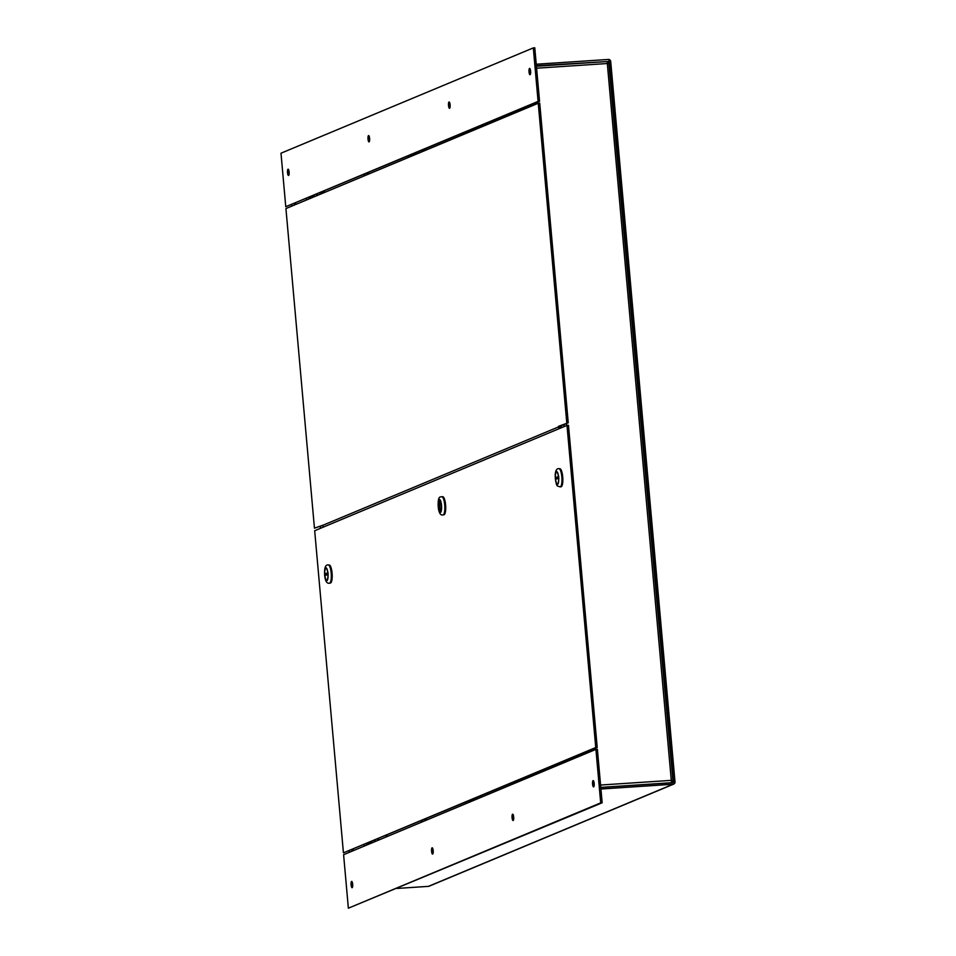 <?xml version="1.0" encoding="UTF-8"?>
<svg xmlns="http://www.w3.org/2000/svg" width="956" height="956" viewBox="0 0 956 956"><rect width="100%" height="100%" fill="white"/><g stroke="black" fill="none" stroke-linecap="round" stroke-linejoin="round"><path stroke-width="1.43" d="M600.786 787.385L671.554 782.701L671.291 780.359L672.893 781.088L671.542 781.65M607.335 63.072L608.805 62.977L607.311 63.526L607.203 61.554L536.424 66.251L607.203 61.554M600.571 785.043L671.291 780.359L607.311 63.526L608.805 62.977L672.952 780.921L671.471 781.183M532.54 104.216L532.671 105.59M561.232 425.707L561.411 427.726M590.211 750.352L590.33 751.727A14.436 13.886 67.3 0 0 589.709 750.568M353.445 850.589L353.326 849.227M295.786 204.465L295.667 203.09M425.038 820.714L424.918 819.352M367.367 174.59L367.247 173.215M368.669 172.618L368.789 173.992M426.34 818.754L426.46 820.117M352.023 851.187L351.904 849.824M323.116 527.198L323.02 526.111M294.364 205.062L294.245 203.688M673.108 784.243A2.175 2.091 67.3 0 0 673.753 784.087L429.077 886.212A2.175 2.091 -112.7 0 1 428.431 886.367L673.108 784.243L600.93 789.023M396.919 888.447L428.431 886.367M536.244 64.231L608.422 59.451A2.175 2.091 67.3 0 1 610.705 61.471L675.008 781.948A2.175 2.091 67.3 0 1 673.753 784.087M536.376 65.749L607.132 61.554M600.798 787.505L672.976 782.725A0.645 0.621 -112.7 0 0 673.538 782.044L609.247 61.566A0.645 0.621 67.3 0 0 608.554 60.957M309.111 198.908A2.737 2.641 -112.7 0 1 309.039 198.478L314.01 196.398A2.737 2.641 -112.7 0 0 314.082 196.828M308.955 197.545L309.039 198.478M313.926 195.466L314.01 196.398M513.002 113.8A2.737 2.641 -112.7 0 1 512.942 113.37L517.913 111.302A2.737 2.641 -112.7 0 0 517.985 111.721M512.858 112.438L512.942 113.37M517.829 110.358L517.913 111.302M411.056 156.354A2.737 2.641 -112.7 0 1 410.984 155.924L415.968 153.844A2.737 2.641 -112.7 0 0 416.039 154.274M410.901 154.992L410.984 155.924M415.884 152.912L415.968 153.844M529.015 71.879A3.167 0.813 86.2 0 1 529.6 68.39A3.167 0.813 86.2 0 1 530.628 71.497A3.167 0.813 86.2 0 1 530.018 74.711A3.167 0.813 86.2 0 1 529.015 71.879M530.449 70.111A3.167 0.813 -93.8 0 0 530.472 71.784A3.167 0.813 -93.8 0 0 530.628 72.895M449.953 103.702A3.167 0.813 -93.8 0 0 449.977 105.387A3.167 0.813 -93.8 0 0 450.133 106.486M369.458 137.306A3.167 0.813 -93.8 0 0 369.482 138.978A3.167 0.813 -93.8 0 0 369.637 140.09M288.963 170.909A3.167 0.813 -93.8 0 0 288.987 172.582A3.167 0.813 -93.8 0 0 289.142 173.693M285.76 206.711L539.554 101.288L534.774 47.8L533.317 47.896L280.992 153.211L285.76 206.711L538.085 101.396L533.317 47.896M368.012 139.074A3.167 0.813 86.2 0 1 368.598 135.585A3.167 0.813 86.2 0 1 369.625 138.692A3.167 0.813 86.2 0 1 369.016 141.906A3.167 0.813 86.2 0 1 368.012 139.074M448.519 105.483A3.167 0.813 86.2 0 1 449.105 101.993A3.167 0.813 86.2 0 1 450.121 105.088A3.167 0.813 86.2 0 1 449.523 108.303A3.167 0.813 86.2 0 1 448.519 105.483M287.517 172.678A3.167 0.813 86.2 0 1 288.103 169.188A3.167 0.813 86.2 0 1 289.13 172.295A3.167 0.813 86.2 0 1 288.521 175.498A3.167 0.813 86.2 0 1 287.517 172.678M539.554 101.288L538.085 101.396M575.667 756.423A2.737 2.641 67.3 0 0 575.572 757.427L570.601 759.506A2.737 2.641 67.3 0 1 570.696 758.502M371.776 841.531A2.737 2.641 67.3 0 0 371.681 842.535L366.71 844.602A2.737 2.641 67.3 0 1 366.793 843.61M473.722 798.977A2.737 2.641 67.3 0 0 473.626 799.981L468.655 802.048A2.737 2.641 67.3 0 1 468.751 801.056M352.668 884.216A3.167 0.813 86.2 0 1 352.083 887.706A3.167 0.813 86.2 0 1 351.067 884.599A3.167 0.813 86.2 0 1 351.665 881.396A3.167 0.813 86.2 0 1 352.668 884.216M352.525 883.105A3.167 0.813 -93.8 0 0 352.704 885.889M433.02 849.514A3.167 0.813 -93.8 0 0 433.199 852.298M513.515 815.91A3.167 0.813 -93.8 0 0 513.695 818.695M594.011 782.307A3.167 0.813 -93.8 0 0 594.19 785.091M348.366 908.2L602.16 802.789L597.38 749.289L595.923 749.385L343.598 854.712L348.366 908.2L600.691 802.885L595.923 749.385M513.671 817.022A3.167 0.813 86.2 0 1 513.085 820.511A3.167 0.813 86.2 0 1 512.058 817.404A3.167 0.813 86.2 0 1 512.667 814.189A3.167 0.813 86.2 0 1 513.671 817.022M433.176 850.613A3.167 0.813 86.2 0 1 432.578 854.102A3.167 0.813 86.2 0 1 431.562 851.007A3.167 0.813 86.2 0 1 432.16 847.793A3.167 0.813 86.2 0 1 433.176 850.613M594.166 783.418A3.167 0.813 86.2 0 1 593.58 786.908A3.167 0.813 86.2 0 1 592.553 783.801A3.167 0.813 86.2 0 1 593.162 780.598A3.167 0.813 86.2 0 1 594.166 783.418M602.16 802.789L600.691 802.885M317.189 195.526A2.187 2.103 -112.7 0 1 317.428 194.008M319.758 193.04A2.187 2.103 -112.7 0 1 321.001 193.949M306.529 198.561A2.737 2.641 67.3 0 0 306.506 199.995M325.709 191.977L321.646 192.252M316.723 194.307A2.737 2.641 67.3 0 0 316.699 195.741M321.503 193.733A2.737 2.641 67.3 0 0 321.324 193.482L322.244 193.423M314.225 195.347A2.737 2.641 67.3 0 0 314.201 196.781M308.991 198.956A2.737 2.641 -112.7 0 1 308.967 197.701M521.092 110.43A2.187 2.103 -112.7 0 1 521.319 108.9M523.649 107.932A2.187 2.103 -112.7 0 1 524.892 108.841M510.42 113.453A2.737 2.641 67.3 0 0 510.396 114.887M529.6 106.869L525.537 107.144M520.614 109.199A2.737 2.641 67.3 0 0 520.59 110.633M525.394 108.626A2.737 2.641 67.3 0 0 525.226 108.375L526.147 108.315M518.128 110.239A2.737 2.641 67.3 0 0 518.104 111.673M512.882 113.848A2.737 2.641 -112.7 0 1 512.87 112.593M419.146 152.984A2.187 2.103 -112.7 0 1 419.373 151.454M421.704 150.486A2.187 2.103 -112.7 0 1 422.946 151.395M408.475 156.007A2.737 2.641 67.3 0 0 408.451 157.441M427.655 149.423L423.592 149.698M418.668 151.753A2.737 2.641 67.3 0 0 418.644 153.187M423.448 151.179A2.737 2.641 67.3 0 0 423.269 150.929L424.201 150.869M416.183 152.793A2.737 2.641 67.3 0 0 416.159 154.227M410.937 156.402A2.737 2.641 -112.7 0 1 410.913 155.147M323.726 526.947A2.175 2.091 -112.7 0 1 322.793 525.31L314.452 528.19L322.781 525.226M558.495 426.328L568.246 422.779L558.543 426.914A2.175 2.091 67.3 0 0 559.487 428.539M566.777 422.875L538.252 103.26L285.928 208.575L314.452 528.19M559.965 426.233L560.013 426.806A0.645 0.621 67.3 0 0 560.395 427.356A2.175 2.091 -112.7 0 1 561.1 427.858M568.246 422.779L539.722 103.164L538.252 103.26M578.75 756.555A2.187 2.103 -112.7 0 1 578.978 755.037M581.332 754.057A2.187 2.103 -112.7 0 1 582.562 754.965M578.26 756.758A2.737 2.641 -112.7 0 1 578.272 755.336M582.037 753.77A2.737 2.641 -112.7 0 1 583.064 754.762M568.067 761.012A2.737 2.641 -112.7 0 1 568.079 759.59M570.553 759.972A2.737 2.641 -112.7 0 1 570.577 758.55M575.787 756.375A2.737 2.641 67.3 0 0 575.763 757.797M374.86 841.662A2.187 2.103 -112.7 0 1 375.087 840.145M377.429 839.165A2.187 2.103 -112.7 0 1 378.672 840.073M374.358 841.866A2.737 2.641 -112.7 0 1 374.382 840.443M378.134 838.878A2.737 2.641 -112.7 0 1 379.162 839.858M386.905 835.209A15.655 15.057 -112.7 0 1 387.527 836.369M386.451 836.823A14.436 13.886 67.3 0 0 385.818 835.663M364.164 846.12A2.737 2.641 -112.7 0 1 364.188 844.698M366.662 845.08A2.737 2.641 -112.7 0 1 366.674 843.658M371.896 841.483A2.737 2.641 67.3 0 0 371.872 842.905M476.805 799.108A2.187 2.103 -112.7 0 1 477.032 797.591M479.386 796.611A2.187 2.103 -112.7 0 1 480.617 797.519M476.315 799.312A2.737 2.641 -112.7 0 1 476.327 797.89M480.079 796.324A2.737 2.641 -112.7 0 1 481.107 797.304M488.863 792.655A15.655 15.057 -112.7 0 1 489.472 793.815M488.397 794.269A14.436 13.886 67.3 0 0 487.763 793.122M466.11 803.566A2.737 2.641 -112.7 0 1 466.134 802.144M468.607 802.526A2.737 2.641 -112.7 0 1 468.631 801.104M473.841 798.929A2.737 2.641 67.3 0 0 473.818 800.351M314.679 530.711L343.431 852.848L595.755 747.532L567.004 425.396L314.679 530.711M567.004 425.396L568.473 425.3L597.213 747.425L343.431 852.848M597.213 747.425L595.755 747.532M441.959 496.702A9.13 2.366 86.2 0 1 442.102 496.678A9.13 2.366 86.2 0 1 445.03 505.222A9.13 2.366 86.2 0 1 443.512 514.842A9.13 2.366 86.2 0 1 443.309 514.89A9.13 2.366 86.2 0 1 443.166 514.878M440.429 512.237A6.31 1.637 -93.8 0 0 441.517 508.723A6.31 1.637 -93.8 0 0 439.449 499.677A6.31 1.637 -93.8 0 0 438.242 506.083A6.31 1.637 -93.8 0 0 440.286 512.261A6.31 1.637 -93.8 0 0 440.429 512.237M440.513 512.225L440.19 511.938A5.987 1.554 86.2 0 1 439.844 511.747A5.987 1.554 86.2 0 1 438.326 506.071A5.987 1.554 86.2 0 1 439.079 500.239A5.987 1.554 86.2 0 1 439.139 500.167L439.652 499.701M439.82 499.677L439.545 500A5.987 1.554 86.2 0 1 441.373 505.342A5.987 1.554 86.2 0 1 440.596 511.771L440.919 512.058M439.282 501.745L440.047 510.361L439.7 501.721M443.704 514.734A9.022 2.33 -93.8 0 0 443.907 514.746A9.022 2.33 -93.8 0 0 444.11 514.698A9.022 2.33 -93.8 0 0 445.615 505.186A9.022 2.33 -93.8 0 0 442.712 496.738A9.022 2.33 -93.8 0 0 442.52 496.785M328.422 564.972A9.13 2.366 86.2 0 1 328.577 564.948A9.13 2.366 86.2 0 1 331.469 573.098A9.13 2.366 86.2 0 1 329.784 583.16A9.13 2.366 86.2 0 1 329.629 583.148M327.92 573.576A6.31 1.637 -93.8 0 0 326.701 568.581A6.31 1.637 -93.8 0 0 325.924 567.948A6.31 1.637 -93.8 0 0 324.717 574.353A6.31 1.637 -93.8 0 0 326.761 580.531A6.31 1.637 -93.8 0 0 327.92 573.576M328.267 574.377L327.896 574.425A5.987 1.554 86.2 0 1 326.307 580.017A5.987 1.554 86.2 0 1 324.921 575.667L324.777 574.054A5.987 1.554 86.2 0 1 325.542 568.509A5.987 1.554 86.2 0 1 327.753 572.811L328.123 572.764M325.183 573.887L327.358 572.979L327.502 574.592L325.327 575.5L325.183 573.887L327.334 573.743L327.406 574.628M327.753 572.811L327.896 574.425M330.119 583.04L330.382 583.017A9.022 2.33 -93.8 0 0 332.055 573.062A9.022 2.33 -93.8 0 0 329.187 565.008L328.924 565.02M559.081 468.691A9.13 2.366 86.2 0 1 559.224 468.667A9.13 2.366 86.2 0 1 562.128 476.817A9.13 2.366 86.2 0 1 560.431 486.891A9.13 2.366 86.2 0 1 560.288 486.879M555.412 478.621A6.31 1.637 -93.8 0 0 556.631 483.628A6.31 1.637 -93.8 0 0 557.42 484.262A6.31 1.637 -93.8 0 0 558.627 477.857A6.31 1.637 -93.8 0 0 556.583 471.666A6.31 1.637 -93.8 0 0 555.412 478.621M558.925 478.096L558.555 478.143A5.987 1.554 86.2 0 1 556.966 483.748A5.987 1.554 86.2 0 1 555.579 479.386L555.436 477.785A5.987 1.554 86.2 0 1 556.201 472.24A5.987 1.554 86.2 0 1 558.412 476.542L558.782 476.482M555.83 477.618L558.017 476.709L558.161 478.311L555.974 479.231L555.83 477.618L557.981 477.474L558.065 478.359M558.555 478.143L558.412 476.542M560.778 486.759L561.041 486.747A9.022 2.33 -93.8 0 0 562.702 476.793A9.022 2.33 -93.8 0 0 559.846 468.727L559.583 468.751M607.311 63.526L536.603 68.211M537.762 102.041L537.881 103.415M566.454 423.52L566.633 425.551M595.421 748.178L595.552 749.54M535.181 103.117L535.312 104.491M563.873 424.595L564.052 426.627M592.851 749.253L592.971 750.615M421.62 822.136L421.5 820.774M363.961 176.012L363.83 174.637M422.397 821.813L422.277 820.451M364.726 175.689L364.606 174.315M349.382 852.286L349.263 850.924M320.475 528.298L320.296 526.266M291.723 206.161L291.604 204.787M607.347 62.355L609.247 61.566M673.538 782.044L671.698 782.809M322.793 525.31L558.543 426.914M443.309 514.89L443.022 514.914A9.13 2.366 -93.8 0 0 444.767 505.64A9.13 2.366 -93.8 0 0 441.815 496.69A9.13 2.366 -93.8 0 0 441.6 496.738M439.294 499.522A6.489 1.685 -93.8 0 0 438.744 509.775A6.489 1.685 -93.8 0 0 441.576 508.604A6.489 1.685 -93.8 0 0 439.294 499.522M329.784 583.16L329.485 583.184A9.13 2.366 -93.8 0 0 331.242 573.911A9.13 2.366 -93.8 0 0 328.278 564.96L328.577 564.948M324.705 574.926A6.489 1.685 -93.8 0 0 327.657 579.479A6.489 1.685 -93.8 0 0 326.653 568.318A6.489 1.685 -93.8 0 0 324.705 574.926M558.937 468.691C556.655 468.392 555.412 470.639 555.185 475.395C556.428 487.93 556.691 485.373 560.144 486.903A9.13 2.366 -93.8 0 0 561.829 476.841A9.13 2.366 -93.8 0 0 558.937 468.691L559.224 468.667M558.627 477.283A6.489 1.685 -93.8 0 0 555.687 472.73A6.489 1.685 -93.8 0 0 556.679 483.879A6.489 1.685 -93.8 0 0 558.627 477.283M291.532 204.823L291.652 206.197M320.224 526.302L320.403 528.333M349.191 850.96L349.31 852.322M443.022 514.914C440.8 515.499 439.27 513.444 438.422 508.747C437.74 500.586 438.541 496.642 440.824 496.929L442.102 496.678M329.485 583.184C326.821 583.781 325.195 581.045 324.622 574.986C324.251 567.852 325.47 564.518 328.278 564.96"/></g></svg>
